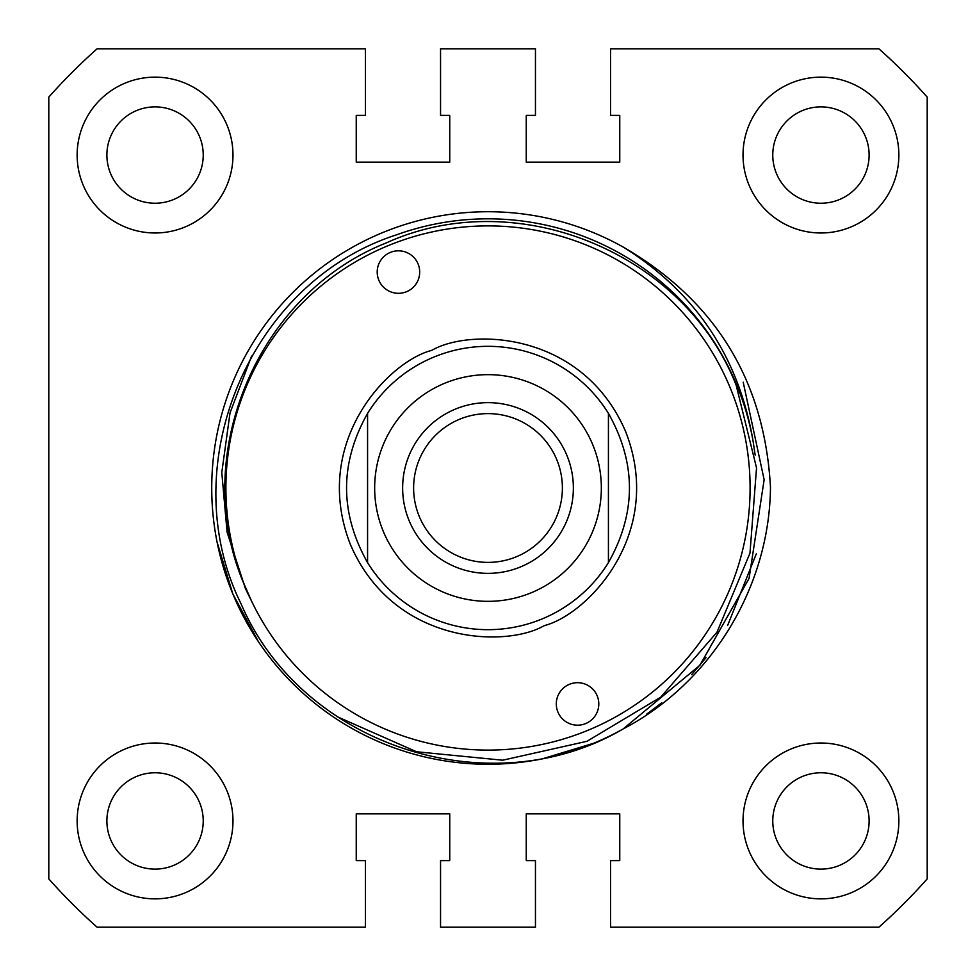 <?xml version="1.0" encoding="UTF-8"?>
<svg xmlns="http://www.w3.org/2000/svg" width="976" height="976" viewBox="0 0 976 976"><rect width="100%" height="100%" fill="white"/><g stroke="black" fill="none" stroke-linecap="round" stroke-linejoin="round"><path stroke-width="1.46" d="M755.168 455.133L753.191 441.823A269.193 269.193 0 0 0 396.659 234.789C249.161 282.149 172.801 466.125 241.157 604.034C301.84 745.566 489.867 807.25 623.237 728.901A276.269 276.269 0 0 1 211.731 487.475A276.269 276.269 0 0 1 624.152 247.611C715.762 301.12 764.537 380.969 770.467 487.158C769.649 587.149 711.089 682.907 623.237 728.901M77.141 155.062A77.921 77.921 0 0 0 155.062 232.983A77.921 77.921 0 0 0 232.983 155.062A77.921 77.921 0 0 0 155.062 77.141A77.921 77.921 0 0 0 77.141 155.062M743.017 155.062A77.921 77.921 0 0 0 820.938 232.983A77.921 77.921 0 0 0 898.859 155.062A77.921 77.921 0 0 0 820.938 77.141A77.921 77.921 0 0 0 743.017 155.062M743.017 820.938A77.921 77.921 0 0 0 820.938 898.859A77.921 77.921 0 0 0 898.859 820.938A77.921 77.921 0 0 0 820.938 743.017A77.921 77.921 0 0 0 743.017 820.938M77.141 820.938A77.921 77.921 0 0 0 155.062 898.859A77.921 77.921 0 0 0 232.983 820.938A77.921 77.921 0 0 0 155.062 743.017A77.921 77.921 0 0 0 77.141 820.938M106.884 155.062A48.166 48.166 0 0 0 155.062 203.228A48.166 48.166 0 0 0 203.228 155.062A48.166 48.166 0 0 0 155.062 106.884A48.166 48.166 0 0 0 106.884 155.062M106.884 820.938A48.166 48.166 0 0 0 155.062 869.116A48.166 48.166 0 0 0 203.228 820.938A48.166 48.166 0 0 0 155.062 772.772A48.166 48.166 0 0 0 106.884 820.938M772.772 820.938A48.166 48.166 0 0 0 820.938 869.116A48.166 48.166 0 0 0 869.116 820.938A48.166 48.166 0 0 0 820.938 772.772A48.166 48.166 0 0 0 772.772 820.938M772.772 155.062A48.166 48.166 0 0 0 820.938 203.228A48.166 48.166 0 0 0 869.116 155.062A48.166 48.166 0 0 0 820.938 106.884A48.166 48.166 0 0 0 772.772 155.062M610.549 48.8L610.549 115.388L619.76 115.388L619.76 162.138L526.247 162.138L526.247 115.388L535.458 115.388L535.458 48.8L440.542 48.8L440.542 115.388L449.753 115.388L449.753 162.138L356.24 162.138L356.24 115.388L365.451 115.388L365.451 48.8L97.1 48.8A587.967 587.967 0 0 0 48.8 97.1L48.8 878.9A587.967 587.967 0 0 0 97.1 927.2L365.451 927.2L365.451 860.612L356.24 860.612L356.24 813.862L449.753 813.862L449.753 860.612L440.542 860.612L440.542 927.2L535.458 927.2L535.458 860.612L526.247 860.612L526.247 813.862L619.76 813.862L619.76 860.612L610.549 860.612L610.549 927.2L878.9 927.2A587.967 587.967 0 0 0 927.2 878.9L927.2 97.1A587.967 587.967 0 0 0 878.9 48.8L610.549 48.8M753.191 441.823C739.149 357.728 696.132 292.995 624.152 247.611M488 402.637A85.363 85.363 0 0 0 402.637 488A85.363 85.363 0 0 0 488 573.363A85.363 85.363 0 0 0 573.363 488A85.363 85.363 0 0 0 488 402.637M488 413.617A74.383 74.383 0 0 0 413.617 488A74.383 74.383 0 0 0 488 562.383A74.383 74.383 0 0 0 562.383 488A74.383 74.383 0 0 0 488 413.617M488 601.338A113.338 113.338 0 0 0 601.338 488A113.338 113.338 0 0 0 488 374.662A113.338 113.338 0 0 0 374.662 488A113.338 113.338 0 0 0 488 601.338M367.574 413.373A141.679 141.679 0 0 1 608.426 413.373L608.426 562.627A141.679 141.679 0 0 1 367.574 562.627L367.574 413.373C339.563 463.124 339.563 512.876 367.574 562.627M608.426 562.627C636.437 512.876 636.437 463.124 608.426 413.373L608.426 562.627M432.356 350.03L431.014 350.579C388.46 361.815 310.661 442.25 350.311 544.315C393.535 644.904 505.409 647.771 543.644 625.97L544.986 625.421C587.54 614.185 665.339 533.75 625.689 431.685C582.465 331.096 470.591 328.229 432.356 350.03M597.178 695.803A21.252 21.252 0 0 1 585.685 723.57A21.252 21.252 0 0 1 557.918 712.077A21.252 21.252 0 0 1 569.398 684.31A21.252 21.252 0 0 1 597.178 695.803M418.082 263.923A21.252 21.252 0 0 1 406.602 291.69A21.252 21.252 0 0 1 378.822 280.197A21.252 21.252 0 0 1 390.315 252.43A21.252 21.252 0 0 1 418.082 263.923M730.109 387.606A262.105 262.105 0 0 0 388.802 245.391A262.105 262.105 0 0 0 244.903 585.99L251.784 601.57A262.105 262.105 0 0 0 595.018 727.254A262.105 262.105 0 0 0 730.109 387.606M337.245 716.713L416.581 751.764L502.689 760.206L586.905 741.321L660.789 697.12L717.006 632.18L749.983 553.099L756.534 467.882L736.136 385.105C683.432 251.466 515.389 184.122 386.362 242.89C255.261 294.667 188.575 458.83 244.903 585.99M251.784 601.57L245.427 588.589L227.079 532.127L221.784 472.543L230.043 412.836L251.613 356.057M246.745 622.627L258.347 641.574L232.8 593.823L217.062 542.009M756.315 553.807L727.596 625.543M706.099 657.58L691.655 674.672M661.765 702.781L646.368 714.371M593.823 743.2L542.009 758.938L590.846 744.407M743.2 382.177L764.147 479.753L749.056 578.414L699.89 665.266L623.078 728.999L699.902 665.266L749.056 578.414L764.147 479.753L743.2 382.177L764.147 479.753L749.068 578.402L699.914 665.254L623.115 728.974L699.914 665.254L749.068 578.402L764.147 479.753L743.2 382.177L764.147 479.753L749.068 578.39L699.914 665.254L623.115 728.974L699.914 665.242L749.068 578.39L764.147 479.741L743.2 382.177L764.147 479.741L749.068 578.39L699.914 665.254L623.115 728.974L699.914 665.254L749.068 578.39L764.147 479.741L743.2 382.177L764.147 479.741L749.068 578.39L699.914 665.254L623.115 728.974M232.8 593.823L258.347 641.574L246.965 623.017M500.529 763.988L495.1 764.184M308.099 697.669L303.475 693.619M431.014 350.579L432.295 350.055M544.986 625.421L543.705 625.945"/></g></svg>
